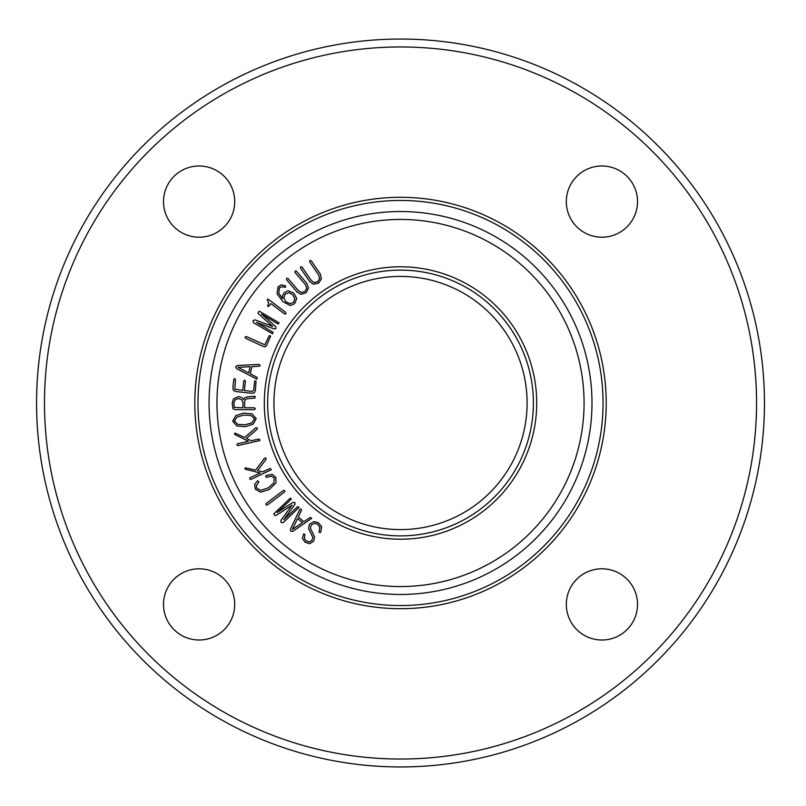<?xml version="1.0" encoding="UTF-8"?>
<svg xmlns="http://www.w3.org/2000/svg" width="806" height="806" viewBox="0 0 806 806"><rect width="100%" height="100%" fill="white"/><g stroke="black" fill="none" stroke-linecap="round" stroke-linejoin="round"><path stroke-width="1.21" d="M300.477 268.126L300.709 266.776L302.049 267.048L311.207 280.448L314.199 282.543L317.675 281.737L319.609 278.735L318.672 275.017L309.564 261.688L309.887 260.469L311.176 260.67L320.335 274.07L321.382 278.826L318.602 283.148L313.433 284.256L309.605 281.475L300.477 268.126M286.533 279.682L286.614 278.312L287.984 278.443L298.532 290.785L301.726 292.538L305.091 291.359L306.693 288.175L305.363 284.578L294.875 272.307L295.056 271.058L296.356 271.118L306.905 283.46L308.466 288.074L306.169 292.669L301.152 294.331L297.041 291.974L286.533 279.682M238.032 367.335L250.092 366.71L248.722 372.987L238.032 367.335M236.551 368.614L235.624 366.811L237.226 365.521L259.189 364.423L260.157 365.33L259.29 366.267L251.845 366.649L250.273 373.793L256.792 377.238L257.245 378.598L256.711 379.052L236.551 368.614M233.8 379.394L234.727 378.538L235.473 379.576L234.808 389.187L242.727 390.356L243.734 380.996L244.661 380.17L245.417 381.188L244.399 390.537L252.228 391.384L253.648 390.305L254.585 381.651L254.908 380.916L256.066 381.036L255.321 390.578L254.353 392.854L252.056 393.288L235.977 391.545L233.408 390.426L232.894 387.746L233.8 379.394M237.024 417.034L243.926 415.08L251.059 415.513L254.505 418.818L251.855 422.878L244.984 424.802L237.83 424.399L234.365 421.004L237.024 417.034M232.682 421.185L235.705 415.664L243.714 413.095L252.056 413.891L256.217 418.636L253.175 424.158L245.185 426.696L236.813 425.931L232.682 421.185M237.951 445.607L236.873 444.872L237.538 443.743L248.53 441.335L235.07 434.625L234.506 434.081L234.969 433.044L244.601 437.507L255.855 427.795L257.225 427.875L257.185 429.145L246.445 438.424L251.14 440.761L258.625 439.119L259.562 439.23L259.875 440.519L237.951 445.607M250.847 479.439L249.638 478.945L250.051 477.706L260.267 473.001L245.679 469.334L245.024 468.921L245.246 467.802L255.613 470.1L264.529 458.211L265.879 457.989L266.111 459.239L257.608 470.603L262.696 471.883L269.647 468.679L270.594 468.588L271.169 469.777L250.847 479.439M255.401 489.252L254.615 484.487L257.366 480.94L258.635 481.253L258.605 482.522L256.429 485.474L256.741 488.194L260.721 490.36L268.096 487.952L273.768 482.945L274.292 478.079L271.41 476.145L266.312 477.374L265.668 476.185L266.272 475.459L272.226 474.331L275.874 477.414L275.974 482.975L269.103 489.574L260.67 492.184L255.401 489.252M267.401 504.969L265.95 504.878L266.182 503.508L283.42 490.461L284.8 490.612L284.568 491.982L267.401 504.969M283.309 522.58L281.223 522.56L280.871 520.485L292.054 505.181L276.105 515.427L274.997 515.588L273.718 513.966L290.351 498.088L291.178 498.954L290.845 499.639L277.133 512.566L293.112 502.319L294.895 502.551L294.976 504.294L283.813 519.658L297.535 506.732L299.076 507.347L283.309 522.58M305.031 542.216L302.401 538.337L303.661 533.874L304.91 534.499L304.376 538.499L306.22 540.977L309.222 541.914L311.801 540.544L312.879 537.451L308.537 528.484L309.504 524.122L313.917 521.593L318.4 522.711L321.624 526.711L320.748 532.141L320.123 532.675L318.995 532.091L319.841 527.084L317.493 524.142L314.481 523.316L311.187 525.049L310.411 528.242L314.612 536.917L313.685 541.169L309.786 543.718L305.031 542.216M292.397 529.431L297.545 518.5L302.431 522.671L292.397 529.431M292.83 531.335L290.805 531.305L290.422 529.28L299.822 509.402L301.071 508.979L301.494 510.188L298.311 516.928L303.872 521.683L309.988 517.563L311.398 517.805L311.539 518.49L292.83 531.335M242.928 407.765L234.224 407.453L233.911 402.265L235.332 399.585L238.435 398.547L241.508 399.585L242.928 402.265L242.928 407.765M232.229 403.06L233.458 398.849L238.284 396.663L241.79 397.439L243.634 399.554L244.742 397.68L247.936 396.764L254.827 396.27L255.311 396.824L254.756 398.114L247.351 398.668L245.326 399.675L244.611 401.529L244.611 407.765L254.333 407.765L255.371 408.723L254.333 409.67L235.392 409.67L232.994 408.904L232.229 403.06M245.669 338.319L245.054 336.989L246.465 336.586L264.801 344.837L269.033 336.152L269.567 335.588L270.645 336.052L266.585 345.522L265.285 346.721L263.23 346.409L245.669 338.319M253.558 322.743L253.013 320.738L254.918 319.831L272.68 326.42L258.484 313.866L258.021 312.839L259.24 311.166L279.047 322.853L278.433 323.881L277.687 323.76L261.517 314.068L275.723 326.672L275.995 328.445L274.332 328.989L256.51 322.43L272.68 332.122L273.123 332.747L272.509 333.775L253.558 322.743M268.861 306.29L267.834 306.481L267.673 305.514L268.71 303.026L267.199 299.409L268.297 299.238L285.687 312.385L286.009 313.836L284.508 313.887L270.897 303.6L268.861 306.29M283.853 297.867L285.133 294.17L288.901 292.689L292.558 294.543L294.815 298.603L293.636 302.27L290.009 303.711L285.798 301.726L283.853 297.867M278.1 286.745L281.415 284.84L285.495 285.939L285.667 287.289L281.868 286.745L279.289 287.954L278.795 293.233L282.523 298.643L282.483 295.822L284.266 292.638L288.054 290.754L293.716 293.001L296.729 298.502L294.664 303.65L290.432 305.585L283.007 301.716L277.052 293.737L278.1 286.745M536.715 403A136.204 136.204 0 0 1 332.415 520.958A136.204 136.204 0 0 1 332.415 285.042A136.204 136.204 0 0 1 536.715 403M163.517 201.601A35.605 35.605 0 0 1 216.915 170.761A35.605 35.605 0 0 1 216.915 232.43A35.605 35.605 0 0 1 163.517 201.601M566.316 201.601A35.605 35.605 0 0 1 619.723 170.761A35.605 35.605 0 0 1 619.723 232.43A35.605 35.605 0 0 1 566.316 201.601M566.316 604.399A35.605 35.605 0 0 1 619.723 573.57A35.605 35.605 0 0 1 619.723 635.239A35.605 35.605 0 0 1 566.316 604.399M163.517 604.399A35.605 35.605 0 0 1 216.915 573.57A35.605 35.605 0 0 1 216.915 635.239A35.605 35.605 0 0 1 163.517 604.399M756.552 403A356.03 356.03 0 0 1 222.506 711.335A356.03 356.03 0 0 1 222.506 94.665A356.03 356.03 0 0 1 756.552 403M764.461 403A363.939 363.939 0 0 1 218.547 718.186A363.939 363.939 0 0 1 218.547 87.814A363.939 363.939 0 0 1 764.461 403M273.929 403A126.592 126.592 0 0 1 400.522 276.408A126.592 126.592 0 0 1 527.104 403A126.592 126.592 0 0 1 400.522 529.592A126.592 126.592 0 0 1 273.929 403M533.401 403A132.879 132.879 0 0 1 334.077 518.077A132.879 132.879 0 0 1 334.077 287.923A132.879 132.879 0 0 1 533.401 403M584.068 403A183.556 183.556 0 0 1 308.738 561.963A183.556 183.556 0 0 1 308.738 244.037A183.556 183.556 0 0 1 584.068 403M591.987 403A191.465 191.465 0 0 1 304.789 568.814A191.465 191.465 0 0 1 304.789 237.186A191.465 191.465 0 0 1 591.987 403M606.223 403A205.711 205.711 0 0 1 297.666 581.146A205.711 205.711 0 0 1 297.666 224.854A205.711 205.711 0 0 1 606.223 403A205.711 205.711 0 0 1 297.666 581.146A205.711 205.711 0 0 1 297.666 224.854A205.711 205.711 0 0 1 606.223 403M603.059 403A202.538 202.538 0 0 1 299.248 578.406A202.538 202.538 0 0 1 299.248 227.594A202.538 202.538 0 0 1 603.059 403A202.538 202.538 0 0 1 299.248 578.406A202.538 202.538 0 0 1 299.248 227.594A202.538 202.538 0 0 1 603.059 403"/></g></svg>
